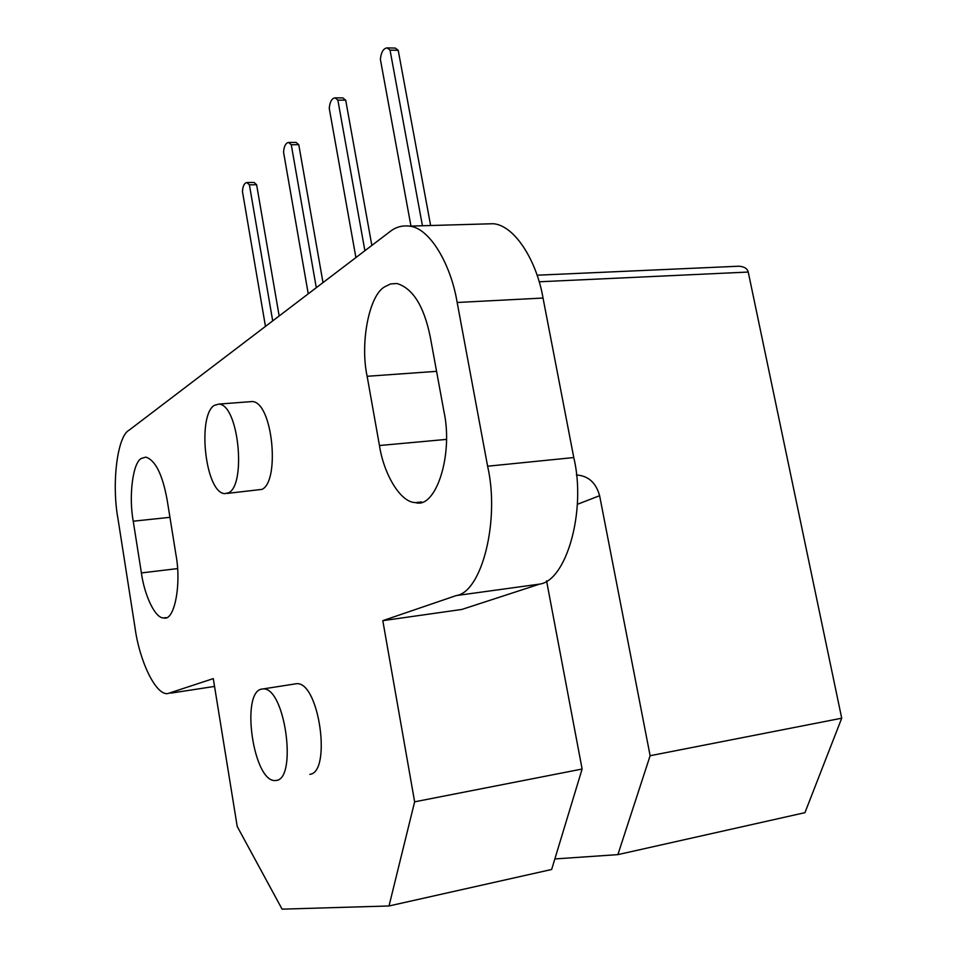 <?xml version="1.0" encoding="UTF-8"?>
<svg xmlns="http://www.w3.org/2000/svg" width="957" height="957" viewBox="0 0 957 957"><rect width="100%" height="100%" fill="white"/><g stroke="black" fill="none" stroke-linecap="round" stroke-linejoin="round"><path stroke-width="1.44" d="M384.893 286.705C369.055 294.923 359.904 343.216 367.141 376.292L379.45 445.519C383.685 473.715 400.313 502.7 415.577 502.592C435.495 509.184 453.702 455.436 443.857 411.055L430.303 337.163C424.071 306.276 412.945 288.392 396.94 283.511L390.6 283.942L384.893 286.705M141.433 458.403C132.832 462.243 128.561 496.24 133.238 521.206L141.397 572.932C144.411 595.386 155.321 618.796 163.779 617.911C174.114 621.679 181.77 585.217 175.909 554.462L167.188 500.176C162.582 474.672 155.477 460.317 145.871 457.111L141.433 458.403M214.224 405.397C197.106 415.936 205.217 492.819 224.775 493.656L228.675 492.735C246.356 484.697 238.736 404.751 218.926 404.081L214.224 405.397M227.12 493.417L261.955 489.386C280.222 481.335 272.709 402.143 252.265 401.545L249.861 401.725M261.177 689.172C240.769 693.681 253.378 781.355 274.946 780.565L276.274 780.457C297.364 778.723 285.21 687.892 263.378 688.884L261.177 689.172M309.841 774.333C331.601 772.466 319.435 682.532 296.921 683.645L294.325 684.052M389.009 905.968L414.632 801.822L382.8 620.662L456.19 595.577C481.574 592.419 500.14 520.752 487.615 466.215L457.159 302.472C450.903 264.228 429.621 227.73 409.369 226.127C402.167 225.266 395.731 227.084 390.049 231.57L129.099 430.183C117.185 436.189 111.526 483.991 117.986 518.802L135.033 627.744C139.351 660.462 155.536 695.272 167.678 693.61L213.279 678.609L237.216 826.477L282.088 909.15L389.009 905.968L551.651 869.482L582.119 769.033L546.555 580.815M576.377 474.995C588.232 475.713 595.972 482.615 599.62 495.702L650.126 755.719L617.887 854.625L804.945 812.66L841.717 718.205L748.242 272.051L539.126 281.789M617.887 854.625L554.857 858.943M650.126 755.719L841.717 718.205M414.632 801.822L582.119 769.033M409.369 226.127L493.214 223.723C514.603 225.242 536.745 260.783 543.026 298.046L573.781 457.554C586.533 510.619 566.424 580.72 539.616 584.105L461.836 609.453L382.8 620.662M493.214 223.723L484.338 223.974M737.034 266.297L738.852 266.213C744.223 266.608 747.357 268.546 748.242 272.051M422.432 225.744L390.049 50.135L387.118 47.886C383.374 48.412 381.125 52.24 380.384 59.394L410.96 226.079M390.049 50.135L398.22 50.314L395.277 48.077L387.118 47.886M430.638 225.517L398.22 50.314M364.892 250.722L337.869 100.114L335.046 97.841C331.78 98.368 329.854 101.873 329.256 108.368L355.908 257.565M337.869 100.114L345.692 100.174L342.857 97.901L335.046 97.841M371.842 245.435L345.692 100.174M316.3 287.71L291.275 144.746L288.583 142.449C285.712 142.976 284.026 146.206 283.547 152.139L308.25 293.835M291.275 144.746L298.775 144.71L296.072 142.414L288.583 142.449M322.999 282.602L298.775 144.71M272.697 320.894L249.418 184.845L246.846 182.536C244.31 183.05 242.839 186.041 242.456 191.508L265.46 326.397M249.418 184.845L256.62 184.725L254.048 182.428L246.846 182.536M279.157 315.977L256.62 184.725M436.571 371.34L367.141 376.292M169.939 517.33L133.238 521.206M599.62 495.702L577.322 504.327M214.547 686.42L170.753 693.143M177.535 568.602L141.397 572.932M543.026 298.046L457.159 302.472M573.781 457.554L487.615 466.215M539.616 584.105L456.19 595.577M446.452 439.395L379.45 445.519M263.378 688.884L296.921 683.645M218.926 404.081L252.265 401.545M165.98 617.624L163.779 617.911M421.511 501.947L415.577 502.592M537.068 275.209L738.852 266.213"/></g></svg>
